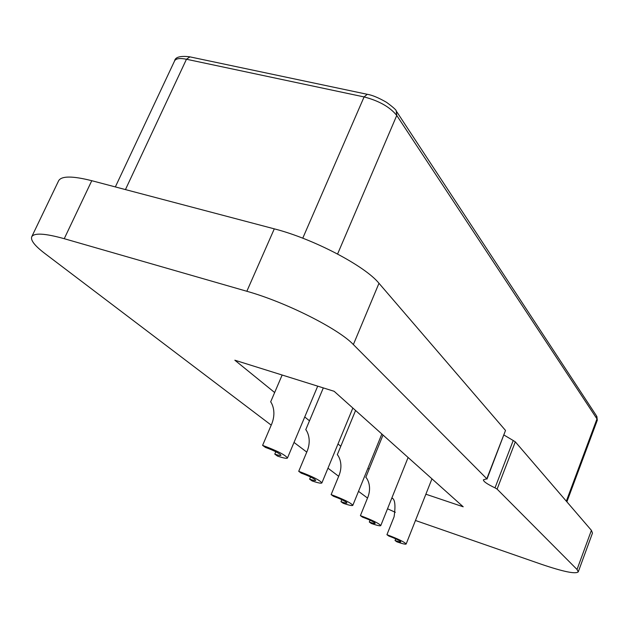 <?xml version="1.0" encoding="UTF-8"?>
<svg xmlns="http://www.w3.org/2000/svg" width="629" height="629" viewBox="0 0 629 629"><rect width="100%" height="100%" fill="white"/><g stroke="black" fill="none" stroke-linecap="round" stroke-linejoin="round"><path stroke-width="0.94" d="M486.98 479.086L505.512 430.448L378.98 283.286C365.079 266.004 313.226 238.753 274.291 228.854L91.771 180.704C72.484 175.837 61.438 175.853 58.631 180.759L31.733 236.771C34.139 232.699 44.974 233.343 64.244 238.698L246.843 291.274C285.802 302.172 338.606 328.833 353.364 344.566L486.815 478.755L483.402 479.817C483.308 481.429 487.176 484.11 495.015 487.86L513.217 440.512L504.018 435.056M495.015 487.86L497.114 489.118L577.037 569.473L578.255 571.879L592.487 533.077L591.402 530.341L515.308 441.841L513.217 440.512M271.217 425.141L44.722 253.385C34.776 245.797 30.444 240.254 31.733 236.771M367.517 498.058L358.514 491.343M338.669 476.302L327.976 468.188M306.763 452.102L294.01 442.431M578.255 571.879C575.582 574.246 563.285 571.706 541.38 564.276L415.47 520.482M395.319 512.305L387.519 508.775M274.653 392.535L234.845 360.213L334.133 391.293L463.203 506.793L425.872 494.213M369.105 469.226L367.91 468.259M340.8 446.244L337.993 443.972M309.484 420.817L304.735 416.964M262.6 445.371C277.114 450.781 285.401 454.987 287.461 458.006C286.832 458.738 283.522 458.109 277.531 456.104L274.787 454.122C278.521 455.372 280.581 455.766 280.966 455.31L279.96 454.138C276.548 451.897 271.712 449.664 265.454 447.423L262.6 445.371L271.814 423.742C277.169 409.99 270.431 401.412 270.667 401.86L282.146 375.018M275.793 451.74L274.787 454.122M298.72 471.318C312.275 476.389 319.996 480.257 321.875 482.93C321.27 483.607 318.007 482.938 312.102 480.933L309.633 479.164C313.321 480.407 315.349 480.823 315.727 480.407L314.877 479.416C311.787 477.395 307.251 475.312 301.275 473.157L298.72 471.318L307.322 450.765C312.385 437.454 305.568 429.198 305.757 429.693L305.985 429.937M310.537 476.986L309.633 479.164M331.137 494.606C343.859 499.379 351.084 502.964 352.814 505.346C352.224 505.96 349.016 505.268 343.198 503.271L340.973 501.675C344.606 502.917 346.603 503.349 346.964 502.964L346.241 502.123C343.426 500.299 339.157 498.341 333.441 496.257L331.137 494.606L339.196 475.029C344 462.142 337.144 454.185 337.301 454.712L337.687 455.113M341.791 499.678L340.973 501.675M360.401 515.631C372.376 520.136 379.161 523.462 380.765 525.616C380.191 526.174 377.046 525.459 371.322 523.47L369.302 522.023C372.879 523.257 374.837 523.705 375.191 523.359L374.57 522.636C371.991 520.969 367.965 519.129 362.477 517.124L360.401 515.631L367.973 496.934C372.541 484.456 365.677 476.774 365.811 477.325L366.322 477.843M370.041 520.199L369.302 522.023M386.937 534.689C398.259 538.967 404.659 542.072 406.145 544.022C405.595 544.525 402.505 543.794 396.875 541.828L395.043 540.508C398.55 541.742 400.476 542.19 400.822 541.876L400.288 541.255C397.913 539.721 394.092 537.992 388.832 536.05L386.937 534.689L394.084 516.81C395.735 505.299 394.996 499.025 391.859 497.971M395.712 538.833L395.043 540.508M391.836 498.026L392.307 498.459M596.874 416.445L597.298 420.219L596.489 415.855L396.797 111.82M366.833 94.208L189.934 56.869L186.467 59.244C179.878 57.939 175.923 58.481 174.603 60.864C175.279 57.09 180.232 55.729 189.447 56.767M302.761 238.194L364.089 96.929L367.25 94.295C372.164 95.065 378.611 97.754 386.607 102.37C393.196 107.252 396.412 110.13 396.246 110.995L396.757 115.453C389.949 107.024 379.059 100.852 364.089 96.929L186.467 59.244L125.446 189.588M566.32 501.179L596.984 418.914L396.757 115.453L337.584 254.014M246.843 291.274L274.291 228.854M378.98 283.286L353.364 344.566M486.815 478.755L505.512 430.448M515.308 441.841L497.114 489.118M91.771 180.704L64.244 238.698M577.037 569.473L591.402 530.341M597.298 420.219L566.886 501.832M174.603 60.864L115.351 186.923M287.461 458.006L317.708 386.151M321.875 482.93L352.853 408.048M305.757 429.693L323.314 387.904M352.814 505.346L381.858 434.002M337.301 454.712L355.574 410.485M380.765 525.616L408.103 457.487M365.811 477.325L383.022 435.04M406.145 544.022L431.958 478.834"/></g></svg>
